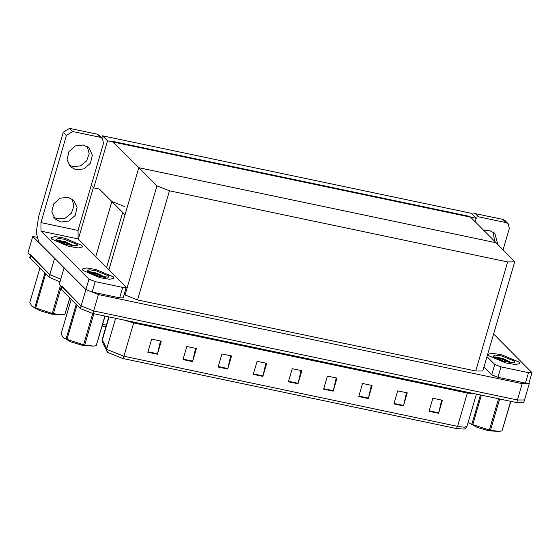 <?xml version="1.0" encoding="UTF-8"?>
<svg xmlns="http://www.w3.org/2000/svg" width="560" height="560" viewBox="0 0 560 560"><rect width="100%" height="100%" fill="white"/><g stroke="black" fill="none" stroke-linecap="round" stroke-linejoin="round"><path stroke-width="0.84" d="M78.316 239.141L93.408 187.544M91.203 185.332L93.751 187.88L99.435 189.077L111.881 201.537L124.418 206.514M54.971 258.608L54.565 258.251L49.791 274.582L60.746 279.195L49.791 274.582L28 252.756L32.774 236.425L36.638 237.237M54.565 258.251L32.774 236.425M108.073 268.947L109.123 269.171M105.931 326.753L102.2 325.969M102.494 135.835L107.499 140.847L476.217 218.337L471.212 213.318L102.494 135.835L101.871 137.956M476.217 218.337L475.202 221.816M107.499 140.847L93.751 187.88M108.934 269.808L138.796 167.692L112.497 141.351L469.84 216.447L496.139 242.788L138.796 167.692L156.933 185.871L169.477 190.848L507.654 261.912L514.71 261.877L496.139 242.788L138.796 167.692L125.041 214.725L99.435 189.077M524.069 399.028L524.496 399.945L517.44 399.98L93.639 310.919L81.095 305.942L59.304 284.109L64.141 267.792M529.004 382.879L529.27 383.614L522.214 383.649L98.413 294.588L85.869 289.611L64.078 267.785M124.236 294.147L125.034 294.952L137.578 299.929L475.755 371L482.811 370.965L514.71 261.877M59.976 281.806L49.028 277.193L49.791 274.582L30.527 254.8M102.676 324.338L106.407 325.122M49.028 277.193L30.191 258.328L29.764 257.418L30.422 255.178M456.428 428.575L457.583 426.356L464.163 427.182L466.991 426.307L465.437 428.463L464.205 429.086L456.428 428.575L122.731 358.449L107.674 352.471L102.501 342.328L102.228 339.402L102.501 342.328M529.27 383.614L524.496 399.945L517.44 399.98L93.639 310.919L81.095 305.942L61.831 286.16M441.63 400.085L438.606 413.315L442.428 400.253L432.845 398.237L429.023 411.306L438.606 413.315M406.483 392.7L403.459 405.93L407.281 392.868L397.698 390.852L393.876 403.921L403.459 405.93M371.336 385.315L368.312 398.545L372.134 385.483L362.551 383.467L358.729 396.529L368.312 398.545M336.189 377.93L333.165 391.16L336.987 378.098L327.404 376.082L323.582 389.144L333.165 391.16M160.454 340.998L157.437 354.228L161.259 341.166L151.669 339.15L147.847 352.219L157.437 354.228M195.601 348.383L192.584 361.613L196.399 348.551L186.816 346.535L182.994 359.604L192.584 361.613M230.748 355.768L227.731 369.005L231.546 355.936L221.963 353.927L218.141 366.989L227.731 369.005M265.895 363.153L262.878 376.39L266.693 363.321L257.11 361.312L253.288 374.374L262.878 376.39M301.042 370.545L298.018 383.775L301.84 370.713L292.257 368.697L288.435 381.759L298.018 383.775M524.496 399.945L523.733 402.556L516.677 402.591L92.876 313.53L80.332 308.553L61.495 289.688L61.068 288.771L61.726 286.538M87.318 146.643L89.201 153.748L86.611 161.028L80.458 165.9L72.919 166.649L68.929 164.997M76.069 169.813L70.35 166.733L67.081 159.642L68.964 151.634L75.236 145.978L83.328 144.991L89.054 148.064L92.323 155.155L90.433 163.17L84.168 168.819L76.069 169.813M72.037 198.898L73.92 206.003L71.33 213.283L65.177 218.162L57.638 218.904L53.648 217.252M60.788 222.068L55.069 218.995L51.8 211.897L53.683 203.889L59.955 198.233L68.047 197.246L73.773 200.319L77.042 207.417L75.152 215.425L68.887 221.081L60.788 222.068M113.281 276.822L96.208 269.591L86.548 267.981L82.25 268.996L82.929 270.445L100.002 277.676L109.662 279.286L113.96 278.271L113.281 276.822L113.96 278.271L109.662 279.286L100.002 277.676L82.929 270.445L82.25 268.996L86.548 267.981L96.208 269.591L113.281 276.822M81.977 245.462L64.904 238.231L55.244 236.621L50.946 237.636L51.625 239.085L68.698 246.323L78.358 247.933L82.656 246.911L81.977 245.462L82.656 246.911L78.358 247.933L68.698 246.323L51.625 239.085L50.946 237.636L55.244 236.621L64.904 238.231L81.977 245.462M122.689 287.385L95.214 281.61L92.155 292.061L85.883 289.576L38.752 242.361L36.253 232.435L38.57 216.839L63.308 132.251L69.531 128.359L72.688 131.523L66.458 135.415L40.957 222.614L78.022 230.405L78.085 238.91L126.007 286.909L126.217 287.371L122.689 287.385L119.637 297.836L92.155 292.061M126.217 287.371L123.165 297.822L119.637 297.836M78.022 230.405L103.523 143.199L102.424 138.509L100.163 137.298L97.006 134.134L69.531 128.359M97.006 134.134L99.267 135.345L102.424 138.509M100.163 137.298L72.688 131.523M78.085 238.91L41.02 231.119L88.942 279.125L95.214 281.61M41.02 231.119L40.957 222.614M483.7 230.335L489.111 230.265L494.837 233.338L497.819 244.475M519.064 362.096L501.991 354.865L492.331 353.255L488.033 354.27L488.712 355.719L505.785 362.957L515.445 364.56L519.743 363.545L519.064 362.096L519.743 363.545L515.445 364.56L505.785 362.957L488.712 355.719L488.033 354.27L492.331 353.255L501.991 354.865L519.064 362.096M528.472 372.659L532 372.645L528.941 383.096L525.413 383.11L528.472 372.659L500.997 366.884L497.938 377.335L491.666 374.85L483.938 367.108M525.413 383.11L497.938 377.335M493.094 231.917L494.669 241.318M471.982 214.088L475.314 213.633L478.471 216.797L475.139 217.252M503.083 249.753L509.306 228.473L508.207 223.783L505.946 222.572L502.789 219.408L475.314 213.633M502.789 219.408L505.05 220.626L508.207 223.783M505.946 222.572L478.471 216.797M486.99 356.657L494.725 364.399L500.997 366.884M532 372.645L493.626 333.963M56.385 240.086L56.021 239.638L57.778 238.392L64.358 239.225L77.217 244.468L77.301 245.861L66.948 244.748L56.385 240.086M57.232 240.275L65.373 241.689L73.955 245.854M73.066 246.015L72.401 245.602M65.905 242.725L57.267 240.793M74.123 246.12L68.32 243.054L59.101 240.387L57.127 240.303M87.689 271.446L87.325 270.998L89.082 269.752L95.662 270.585L108.521 275.821L108.605 277.214L98.252 276.108L87.689 271.446M88.536 271.635L96.677 273.049L105.259 277.207M104.37 277.375L103.705 276.962M97.209 274.085L88.571 272.153M105.427 277.48L99.624 274.414L90.405 271.74L88.431 271.663M493.472 356.72L493.108 356.272L494.865 355.026L501.445 355.859L514.304 361.095L514.388 362.495L504.035 361.382L493.472 356.72M494.319 356.909L502.46 358.323L511.042 362.488M510.153 362.649L509.488 362.236M502.992 359.359L494.354 357.427M511.21 362.754L505.407 359.688L496.188 357.021L494.207 356.937M61.425 286.237L53.403 313.684L62.489 314.783L51.758 314.195L39.886 310.646L32.095 306.383M69.881 298.081L64.974 314.132L69.72 297.92M62.489 314.783L64.974 314.132M53.403 313.684L52.269 313.446L60.501 285.306M59.941 242.249L64.351 242.354L72.59 245.952M39.872 268.03L29.785 302.526L32.011 306.306L34.804 307.552L44.891 273.056M45.661 273.819L35.672 307.972L34.804 307.552M35.672 307.972L52.269 313.446M93.856 313.733L84.707 345.044L93.793 346.143L83.062 345.555L71.19 342.006L63.399 337.743M105.084 316.099L96.278 345.492L104.888 316.057M93.793 346.143L96.278 345.492M84.707 345.044L83.573 344.806L92.729 313.495M91.245 273.609L95.655 273.714L103.894 277.312M71.176 299.383L61.089 333.879L63.315 337.666L66.108 338.912L76.195 304.409M76.965 305.179L66.976 339.332L66.108 338.912M66.976 339.332L83.573 344.806M499.639 399.014L490.483 430.318L499.576 431.417L488.845 430.829L476.973 427.28L469.182 423.017M510.867 401.373L502.061 430.766L510.671 401.331M499.576 431.417L502.061 430.766M490.483 430.318L489.356 430.08L498.512 398.776M497.028 358.883L501.438 358.988L509.677 362.586M481.369 395.171L472.759 424.606L471.891 424.186L480.431 394.975M472.759 424.606L489.356 430.08M468.272 421.939L469.098 422.94L471.891 424.186M111.881 201.537L95.767 256.627M122.703 212.387L106.596 267.47M522.214 383.649L516.677 402.591M85.869 289.611L80.332 308.553M98.413 294.588L92.876 313.53M169.477 190.848L137.578 299.929M156.933 185.871L125.034 294.952M507.654 261.912L475.755 371M30.191 258.328L30.961 255.717M467.593 392.273L467.327 393.043L133.63 322.917L123.949 320.061M474.929 393.82L467.327 393.043L457.583 426.356L123.886 356.23L122.731 358.449M109.046 316.932L102.312 339.976L107.163 349.594L123.886 356.23L133.889 322.147M106.862 351.302L106.673 348.943L115.626 318.311M61.495 289.688L62.265 287.077M298.144 383.306L288.568 381.297M262.997 375.921L253.428 373.912M227.85 368.536L218.281 366.527M192.703 361.151L183.134 359.142M157.556 353.766L147.987 351.75M333.291 390.691L323.715 388.682M368.438 398.083L358.862 396.067M403.585 405.468L394.009 403.452M438.725 412.853L429.156 410.844M66.458 135.415L63.308 132.251M85.883 289.576L88.942 279.125M491.666 374.85L494.725 364.399M466.991 426.307L476.406 394.128M102.228 339.402L108.815 316.883"/></g></svg>
